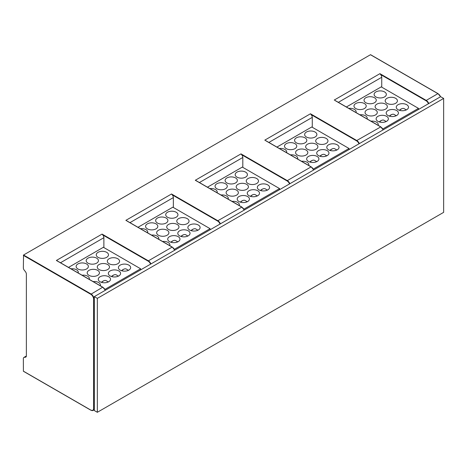 <?xml version="1.0" encoding="UTF-8"?>
<svg xmlns="http://www.w3.org/2000/svg" width="467" height="467" viewBox="0 0 467 467"><rect width="100%" height="100%" fill="white"/><g stroke="black" fill="none" stroke-linecap="round" stroke-linejoin="round"><path stroke-width="0.7" d="M418.485 109.476L418.485 108.373L381.235 86.868L346.386 106.984M381.737 87.154L381.737 77.277A2.849 1.646 -120 0 0 380.599 74.527L379.928 73.669L426.237 100.405L437.912 93.663L370.465 54.727L23.548 255.011L23.35 267.912A2.463 1.424 60 0 0 24.22 270.159L25.364 271.584A2.849 1.646 -120 0 1 26.368 274.176L26.368 355.813A2.849 1.646 -120 0 1 25.778 357.115A2.849 1.646 -120 0 1 25.364 357.243L26.099 356.817M418.485 108.373L382.771 128.991M406.704 109.71A6.124 3.532 0 0 0 408.497 107.206A6.124 3.532 0 0 0 404.72 103.943A6.124 3.532 0 0 0 398.047 104.707A6.124 3.532 0 0 0 396.255 107.206A6.124 3.532 0 0 0 400.032 110.475A6.124 3.532 0 0 0 406.704 109.71M374.487 102.734A6.124 3.532 0 0 0 376.279 100.236A6.124 3.532 0 0 0 372.503 96.967A6.124 3.532 0 0 0 365.83 97.731A6.124 3.532 0 0 0 364.038 100.236A6.124 3.532 0 0 0 367.815 103.499A6.124 3.532 0 0 0 374.487 102.734M396.635 115.518A6.124 3.532 0 0 0 398.433 113.02A6.124 3.532 0 0 0 394.65 109.757A6.124 3.532 0 0 0 387.978 110.521A6.124 3.532 0 0 0 386.186 113.02A6.124 3.532 0 0 0 389.963 116.283A6.124 3.532 0 0 0 396.635 115.518M364.423 108.542A6.124 3.532 0 0 0 366.216 106.044A6.124 3.532 0 0 0 362.439 102.781A6.124 3.532 0 0 0 355.766 103.546A6.124 3.532 0 0 0 353.974 106.044A6.124 3.532 0 0 0 357.751 109.313A6.124 3.532 0 0 0 364.423 108.542M386.571 121.332A6.124 3.532 0 0 0 388.363 118.834A6.124 3.532 0 0 0 384.586 115.565A6.124 3.532 0 0 0 377.914 116.336A6.124 3.532 0 0 0 376.122 118.834A6.124 3.532 0 0 0 379.899 122.097A6.124 3.532 0 0 0 386.571 121.332M356.029 112.553A6.124 3.532 0 0 0 356.146 111.858A6.124 3.532 0 0 0 348.82 108.391M378.177 125.337A6.124 3.532 0 0 0 378.293 124.642A6.124 3.532 0 0 0 370.967 121.181M395.631 103.312A6.124 3.532 0 0 0 397.423 100.814A6.124 3.532 0 0 0 393.646 97.55A6.124 3.532 0 0 0 386.974 98.315A6.124 3.532 0 0 0 385.182 100.814A6.124 3.532 0 0 0 388.958 104.083A6.124 3.532 0 0 0 395.631 103.312M385.561 109.126A6.124 3.532 0 0 0 387.359 106.628A6.124 3.532 0 0 0 383.576 103.359A6.124 3.532 0 0 0 376.904 104.129A6.124 3.532 0 0 0 375.112 106.628A6.124 3.532 0 0 0 378.889 109.891A6.124 3.532 0 0 0 385.561 109.126M375.497 114.94A6.124 3.532 0 0 0 377.289 112.436A6.124 3.532 0 0 0 373.512 109.173A6.124 3.532 0 0 0 366.84 109.938A6.124 3.532 0 0 0 365.048 112.436A6.124 3.532 0 0 0 368.825 115.705A6.124 3.532 0 0 0 375.497 114.94M367.103 118.945A6.124 3.532 0 0 0 367.22 118.25A6.124 3.532 0 0 0 359.894 114.789M384.557 96.92A6.124 3.532 0 0 0 386.349 94.422A6.124 3.532 0 0 0 382.572 91.158A6.124 3.532 0 0 0 375.9 91.923A6.124 3.532 0 0 0 374.108 94.422A6.124 3.532 0 0 0 377.885 97.685A6.124 3.532 0 0 0 384.557 96.92M386.209 121.525L384.084 120.293A5.697 3.287 120 0 0 382.14 120.171A5.697 3.287 120 0 0 381.235 120.574A5.697 3.287 120 0 0 379.525 121.998M396.279 115.711L394.148 114.479A5.697 3.287 120 0 0 392.204 114.362A5.697 3.287 120 0 0 391.299 114.765A5.697 3.287 120 0 0 389.595 116.19M406.343 109.897L404.218 108.671A5.697 3.287 120 0 0 402.274 108.548A5.697 3.287 120 0 0 401.369 108.951A5.697 3.287 120 0 0 399.659 110.375M383.092 129.908A4.273 2.463 -120 0 0 380.529 126.796L335.294 100.679M23.548 255.011L91.001 293.953A4.273 2.463 60 0 1 94.019 299.184L94.019 408.456L94.322 408.281L94.322 410.546L97.34 412.291L443.65 212.351L443.65 98.432L97.34 298.372L97.34 412.291M443.65 98.432L440.632 96.687L94.322 296.627L94.322 299.008L93.616 299.184A3.987 2.3 60 0 0 90.796 294.303L23.35 255.361M196.373 180.892L195.294 180.268L241.001 153.882L241.678 154.735A2.849 1.646 -120 0 1 242.811 157.484L199.403 182.544M241.001 153.882L287.31 180.618L311.069 166.9L265.834 140.783M312.277 127.257L312.277 117.38A2.849 1.646 -120 0 0 311.139 114.631L310.462 113.773L356.77 140.514L380.733 126.913A3.987 2.3 -120 0 1 383.144 129.879M349.018 149.58L349.018 148.477L311.769 126.971L276.925 147.087M349.018 148.477L313.304 169.095M337.238 149.814A6.124 3.532 0 0 0 339.036 147.309A6.124 3.532 0 0 0 335.253 144.046A6.124 3.532 0 0 0 328.581 144.811A6.124 3.532 0 0 0 326.789 147.309A6.124 3.532 0 0 0 330.572 150.578A6.124 3.532 0 0 0 337.238 149.814M305.027 142.838A6.124 3.532 0 0 0 306.819 140.339A6.124 3.532 0 0 0 303.042 137.07A6.124 3.532 0 0 0 296.37 137.841A6.124 3.532 0 0 0 294.578 140.339A6.124 3.532 0 0 0 298.355 143.602A6.124 3.532 0 0 0 305.027 142.838M327.174 155.622A6.124 3.532 0 0 0 328.966 153.123A6.124 3.532 0 0 0 325.19 149.86A6.124 3.532 0 0 0 318.517 150.625A6.124 3.532 0 0 0 316.725 153.123A6.124 3.532 0 0 0 320.502 156.387A6.124 3.532 0 0 0 327.174 155.622M294.957 148.646A6.124 3.532 0 0 0 296.755 146.148A6.124 3.532 0 0 0 292.972 142.884A6.124 3.532 0 0 0 286.3 143.649A6.124 3.532 0 0 0 284.508 146.148A6.124 3.532 0 0 0 288.285 149.417A6.124 3.532 0 0 0 294.957 148.646M317.105 161.436A6.124 3.532 0 0 0 318.903 158.938A6.124 3.532 0 0 0 315.12 155.669A6.124 3.532 0 0 0 308.448 156.439A6.124 3.532 0 0 0 306.656 158.938A6.124 3.532 0 0 0 310.438 162.201A6.124 3.532 0 0 0 317.105 161.436M286.569 152.656A6.124 3.532 0 0 0 286.685 151.962A6.124 3.532 0 0 0 279.359 148.494M308.716 165.446A6.124 3.532 0 0 0 308.833 164.746A6.124 3.532 0 0 0 301.507 161.284M326.164 143.416A6.124 3.532 0 0 0 327.962 140.917A6.124 3.532 0 0 0 324.18 137.654A6.124 3.532 0 0 0 317.507 138.419A6.124 3.532 0 0 0 315.715 140.917A6.124 3.532 0 0 0 319.498 144.186A6.124 3.532 0 0 0 326.164 143.416M316.101 149.23A6.124 3.532 0 0 0 317.893 146.731A6.124 3.532 0 0 0 314.116 143.468A6.124 3.532 0 0 0 307.444 144.233A6.124 3.532 0 0 0 305.651 146.731A6.124 3.532 0 0 0 309.428 149.995A6.124 3.532 0 0 0 316.101 149.23M306.031 155.044A6.124 3.532 0 0 0 307.829 152.546A6.124 3.532 0 0 0 304.046 149.277A6.124 3.532 0 0 0 297.374 150.041A6.124 3.532 0 0 0 295.582 152.546A6.124 3.532 0 0 0 299.365 155.809A6.124 3.532 0 0 0 306.031 155.044M297.642 159.049A6.124 3.532 0 0 0 297.759 158.354A6.124 3.532 0 0 0 290.433 154.892M315.091 137.024A6.124 3.532 0 0 0 316.889 134.525A6.124 3.532 0 0 0 313.106 131.262A6.124 3.532 0 0 0 306.434 132.027A6.124 3.532 0 0 0 304.642 134.525A6.124 3.532 0 0 0 308.424 137.788A6.124 3.532 0 0 0 315.091 137.024M316.749 161.629L314.618 160.397A5.697 3.287 120 0 0 312.674 160.274A5.697 3.287 120 0 0 311.769 160.677A5.697 3.287 120 0 0 310.065 162.102M326.812 155.815L324.688 154.583A5.697 3.287 120 0 0 322.744 154.466A5.697 3.287 120 0 0 321.839 154.869A5.697 3.287 120 0 0 320.128 156.293M336.882 150L334.751 148.775A5.697 3.287 120 0 0 332.808 148.652A5.697 3.287 120 0 0 331.903 149.055A5.697 3.287 120 0 0 330.198 150.479M26.35 356.117L24.22 357.343A2.463 1.424 60 0 0 23.858 357.459A2.463 1.424 60 0 0 23.35 358.586L23.408 371.271L90.796 410.084A3.987 2.3 60 0 0 93.616 408.456L94.019 408.456A4.273 2.463 60 0 1 93.137 410.411A4.273 2.463 60 0 1 91.001 410.195L23.35 371.142M24.22 357.343L25.364 357.243M94.322 408.281L94.322 299.008M94.322 296.627L97.34 298.372M57.447 261.1L56.373 260.475L102.075 234.09L102.752 234.942A2.849 1.646 -120 0 1 103.884 237.691L60.482 262.752M140.631 269.891L140.631 268.788L103.382 247.282L68.532 267.398M103.884 247.574L103.884 237.691M140.631 268.788L104.917 289.406M128.851 270.124A6.124 3.532 0 0 0 130.643 267.626A6.124 3.532 0 0 0 126.866 264.357A6.124 3.532 0 0 0 120.194 265.122A6.124 3.532 0 0 0 118.402 267.626A6.124 3.532 0 0 0 122.179 270.889A6.124 3.532 0 0 0 128.851 270.124M96.64 263.149A6.124 3.532 0 0 0 98.432 260.65A6.124 3.532 0 0 0 94.655 257.381A6.124 3.532 0 0 0 87.983 258.152A6.124 3.532 0 0 0 86.185 260.65A6.124 3.532 0 0 0 89.968 263.913A6.124 3.532 0 0 0 96.64 263.149M118.787 275.933A6.124 3.532 0 0 0 120.579 273.434A6.124 3.532 0 0 0 116.803 270.171A6.124 3.532 0 0 0 110.13 270.936A6.124 3.532 0 0 0 108.332 273.434A6.124 3.532 0 0 0 112.115 276.703A6.124 3.532 0 0 0 118.787 275.933M86.57 268.963A6.124 3.532 0 0 0 88.362 266.459A6.124 3.532 0 0 0 84.585 263.195A6.124 3.532 0 0 0 77.913 263.96A6.124 3.532 0 0 0 76.121 266.459A6.124 3.532 0 0 0 79.898 269.728A6.124 3.532 0 0 0 86.57 268.963M108.718 281.747A6.124 3.532 0 0 0 110.51 279.248A6.124 3.532 0 0 0 106.733 275.985A6.124 3.532 0 0 0 100.061 276.75A6.124 3.532 0 0 0 98.268 279.248A6.124 3.532 0 0 0 102.045 282.512A6.124 3.532 0 0 0 108.718 281.747M78.176 272.967A6.124 3.532 0 0 0 78.298 272.273A6.124 3.532 0 0 0 70.972 268.811M100.323 285.757A6.124 3.532 0 0 0 100.446 285.063A6.124 3.532 0 0 0 93.12 281.595M117.777 263.732A6.124 3.532 0 0 0 119.57 261.228A6.124 3.532 0 0 0 115.793 257.965A6.124 3.532 0 0 0 109.12 258.73A6.124 3.532 0 0 0 107.328 261.228A6.124 3.532 0 0 0 111.105 264.497A6.124 3.532 0 0 0 117.777 263.732M107.714 269.541A6.124 3.532 0 0 0 109.506 267.042A6.124 3.532 0 0 0 105.729 263.779A6.124 3.532 0 0 0 99.057 264.544A6.124 3.532 0 0 0 97.259 267.042A6.124 3.532 0 0 0 101.041 270.305A6.124 3.532 0 0 0 107.714 269.541M97.644 275.355A6.124 3.532 0 0 0 99.436 272.856A6.124 3.532 0 0 0 95.659 269.587A6.124 3.532 0 0 0 88.987 270.358A6.124 3.532 0 0 0 87.195 272.856A6.124 3.532 0 0 0 90.972 276.12A6.124 3.532 0 0 0 97.644 275.355M89.25 279.359A6.124 3.532 0 0 0 89.372 278.665A6.124 3.532 0 0 0 82.046 275.203M106.704 257.335A6.124 3.532 0 0 0 108.496 254.836A6.124 3.532 0 0 0 104.719 251.573A6.124 3.532 0 0 0 98.047 252.338A6.124 3.532 0 0 0 96.255 254.836A6.124 3.532 0 0 0 100.031 258.105A6.124 3.532 0 0 0 106.704 257.335M108.362 281.94L106.231 280.708A5.697 3.287 120 0 0 104.287 280.591A5.697 3.287 120 0 0 103.382 280.994A5.697 3.287 120 0 0 101.678 282.418M118.425 276.125L116.301 274.9A5.697 3.287 120 0 0 114.357 274.777A5.697 3.287 120 0 0 113.452 275.18A5.697 3.287 120 0 0 111.741 276.604M128.495 270.317L126.364 269.085A5.697 3.287 120 0 0 124.42 268.963A5.697 3.287 120 0 0 123.516 269.366A5.697 3.287 120 0 0 121.811 270.79M102.075 234.09L148.383 260.825L172.142 247.107L126.907 220.99M210.092 229.787L210.092 228.684L172.848 207.179L137.999 227.295M173.35 207.471L173.35 197.588A2.849 1.646 -120 0 0 172.212 194.838L171.535 193.986L217.844 220.722L241.807 207.12A3.987 2.3 -120 0 1 244.218 210.086M210.092 228.684L174.384 249.302M198.317 230.021A6.124 3.532 0 0 0 200.109 227.522A6.124 3.532 0 0 0 196.327 224.253A6.124 3.532 0 0 0 189.66 225.018A6.124 3.532 0 0 0 187.862 227.522A6.124 3.532 0 0 0 191.645 230.786A6.124 3.532 0 0 0 198.317 230.021M166.1 223.045A6.124 3.532 0 0 0 167.892 220.547A6.124 3.532 0 0 0 164.115 217.278A6.124 3.532 0 0 0 157.443 218.048A6.124 3.532 0 0 0 155.651 220.547A6.124 3.532 0 0 0 159.428 223.81A6.124 3.532 0 0 0 166.1 223.045M188.248 235.829A6.124 3.532 0 0 0 190.04 233.331A6.124 3.532 0 0 0 186.263 230.068A6.124 3.532 0 0 0 179.591 230.832A6.124 3.532 0 0 0 177.799 233.331A6.124 3.532 0 0 0 181.575 236.6A6.124 3.532 0 0 0 188.248 235.829M156.036 228.859A6.124 3.532 0 0 0 157.828 226.355A6.124 3.532 0 0 0 154.046 223.092A6.124 3.532 0 0 0 147.374 223.856A6.124 3.532 0 0 0 145.581 226.355A6.124 3.532 0 0 0 149.364 229.624A6.124 3.532 0 0 0 156.036 228.859M178.184 241.643A6.124 3.532 0 0 0 179.976 239.145A6.124 3.532 0 0 0 176.193 235.882A6.124 3.532 0 0 0 169.521 236.646A6.124 3.532 0 0 0 167.729 239.145A6.124 3.532 0 0 0 171.512 242.408A6.124 3.532 0 0 0 178.184 241.643M147.642 232.864A6.124 3.532 0 0 0 147.759 232.169A6.124 3.532 0 0 0 140.433 228.702M169.79 245.654A6.124 3.532 0 0 0 169.906 244.959A6.124 3.532 0 0 0 162.58 241.492M187.244 223.623A6.124 3.532 0 0 0 189.036 221.125A6.124 3.532 0 0 0 185.253 217.861A6.124 3.532 0 0 0 178.587 218.626A6.124 3.532 0 0 0 176.789 221.125A6.124 3.532 0 0 0 180.571 224.393A6.124 3.532 0 0 0 187.244 223.623M177.174 229.437A6.124 3.532 0 0 0 178.966 226.939A6.124 3.532 0 0 0 175.189 223.675A6.124 3.532 0 0 0 168.517 224.44A6.124 3.532 0 0 0 166.725 226.939A6.124 3.532 0 0 0 170.502 230.202A6.124 3.532 0 0 0 177.174 229.437M167.11 235.251A6.124 3.532 0 0 0 168.902 232.753A6.124 3.532 0 0 0 165.12 229.484A6.124 3.532 0 0 0 158.447 230.254A6.124 3.532 0 0 0 156.655 232.753A6.124 3.532 0 0 0 160.438 236.016A6.124 3.532 0 0 0 167.11 235.251M158.716 239.256A6.124 3.532 0 0 0 158.833 238.561A6.124 3.532 0 0 0 151.506 235.099M176.17 217.231A6.124 3.532 0 0 0 177.962 214.732A6.124 3.532 0 0 0 174.179 211.469A6.124 3.532 0 0 0 167.513 212.234A6.124 3.532 0 0 0 165.715 214.732A6.124 3.532 0 0 0 169.498 217.996A6.124 3.532 0 0 0 176.17 217.231M177.822 241.836L175.691 240.604A5.697 3.287 120 0 0 173.747 240.487A5.697 3.287 120 0 0 172.848 240.89A5.697 3.287 120 0 0 171.138 242.315M187.892 236.022L185.761 234.796A5.697 3.287 120 0 0 183.817 234.673A5.697 3.287 120 0 0 182.912 235.076A5.697 3.287 120 0 0 181.208 236.5M197.955 230.213L195.825 228.982A5.697 3.287 120 0 0 193.887 228.859A5.697 3.287 120 0 0 192.982 229.262A5.697 3.287 120 0 0 191.272 230.686M279.558 189.684L279.558 188.58L242.309 167.075L207.459 187.191M242.811 167.361L242.811 157.484M279.558 188.58L243.844 209.198M267.778 189.917A6.124 3.532 0 0 0 269.57 187.419A6.124 3.532 0 0 0 265.793 184.15A6.124 3.532 0 0 0 259.121 184.914A6.124 3.532 0 0 0 257.329 187.419A6.124 3.532 0 0 0 261.106 190.682A6.124 3.532 0 0 0 267.778 189.917M235.566 182.941A6.124 3.532 0 0 0 237.359 180.443A6.124 3.532 0 0 0 233.576 177.174A6.124 3.532 0 0 0 226.904 177.945A6.124 3.532 0 0 0 225.112 180.443A6.124 3.532 0 0 0 228.894 183.706A6.124 3.532 0 0 0 235.566 182.941M257.714 195.726A6.124 3.532 0 0 0 259.506 193.227A6.124 3.532 0 0 0 255.723 189.964A6.124 3.532 0 0 0 249.051 190.729A6.124 3.532 0 0 0 247.259 193.227A6.124 3.532 0 0 0 251.042 196.496A6.124 3.532 0 0 0 257.714 195.726M225.497 188.756A6.124 3.532 0 0 0 227.289 186.251A6.124 3.532 0 0 0 223.512 182.988A6.124 3.532 0 0 0 216.84 183.753A6.124 3.532 0 0 0 215.048 186.251A6.124 3.532 0 0 0 218.825 189.52A6.124 3.532 0 0 0 225.497 188.756M247.644 201.54A6.124 3.532 0 0 0 249.436 199.041A6.124 3.532 0 0 0 245.66 195.772A6.124 3.532 0 0 0 238.987 196.543A6.124 3.532 0 0 0 237.195 199.041A6.124 3.532 0 0 0 240.972 202.304A6.124 3.532 0 0 0 247.644 201.54M217.102 192.76A6.124 3.532 0 0 0 217.225 192.065A6.124 3.532 0 0 0 209.899 188.598M239.25 205.55A6.124 3.532 0 0 0 239.373 204.85A6.124 3.532 0 0 0 232.046 201.388M256.704 183.519A6.124 3.532 0 0 0 258.496 181.021A6.124 3.532 0 0 0 254.719 177.758A6.124 3.532 0 0 0 248.047 178.522A6.124 3.532 0 0 0 246.255 181.021A6.124 3.532 0 0 0 250.032 184.29A6.124 3.532 0 0 0 256.704 183.519M246.64 189.333A6.124 3.532 0 0 0 248.432 186.835A6.124 3.532 0 0 0 244.65 183.572A6.124 3.532 0 0 0 237.977 184.337A6.124 3.532 0 0 0 236.185 186.835A6.124 3.532 0 0 0 239.968 190.098A6.124 3.532 0 0 0 246.64 189.333M236.571 195.148A6.124 3.532 0 0 0 238.363 192.649A6.124 3.532 0 0 0 234.586 189.38A6.124 3.532 0 0 0 227.914 190.145A6.124 3.532 0 0 0 226.121 192.649A6.124 3.532 0 0 0 229.898 195.912A6.124 3.532 0 0 0 236.571 195.148M228.176 199.152A6.124 3.532 0 0 0 228.299 198.457A6.124 3.532 0 0 0 220.973 194.996M245.63 177.127A6.124 3.532 0 0 0 247.422 174.629A6.124 3.532 0 0 0 243.646 171.366A6.124 3.532 0 0 0 236.973 172.13A6.124 3.532 0 0 0 235.181 174.629A6.124 3.532 0 0 0 238.958 177.892A6.124 3.532 0 0 0 245.63 177.127M247.282 201.732L245.157 200.501A5.697 3.287 120 0 0 243.214 200.378A5.697 3.287 120 0 0 242.309 200.787A5.697 3.287 120 0 0 240.598 202.211M257.352 195.918L255.221 194.692A5.697 3.287 120 0 0 253.277 194.57A5.697 3.287 120 0 0 252.378 194.972A5.697 3.287 120 0 0 250.668 196.397M267.422 190.104L265.291 188.878A5.697 3.287 120 0 0 263.347 188.756A5.697 3.287 120 0 0 262.442 189.158A5.697 3.287 120 0 0 260.738 190.583M381.737 77.277L338.33 102.337M380.599 74.527L426.032 100.755A3.987 2.3 60 0 1 428.443 103.721M334.22 100.061L379.928 73.669M311.139 114.631L356.572 140.859L356.77 140.514A4.273 2.463 60 0 1 359.333 143.626M244.165 210.115A4.273 2.463 -120 0 0 241.602 207.004L195.294 180.268M220.056 224.032A3.987 2.3 60 0 0 217.645 221.066L217.844 220.722A4.273 2.463 60 0 1 220.406 223.833M125.833 220.371L171.535 193.986M90.796 294.303L102.676 287.211L56.373 260.475M264.76 140.164L310.462 113.773M289.867 183.729A4.273 2.463 60 0 0 287.31 180.618L287.106 180.963L241.678 154.735M287.106 180.963A3.987 2.3 60 0 1 289.522 183.928M313.684 169.982A3.987 2.3 -120 0 0 311.267 167.017L311.069 166.9A4.273 2.463 -120 0 1 313.626 170.011M312.277 117.38L268.869 142.441M356.572 140.859A3.987 2.3 60 0 1 358.983 143.824M105.238 290.322A4.273 2.463 -120 0 0 102.676 287.211L102.88 287.328A3.987 2.3 -120 0 1 105.291 290.293M440.469 96.78A4.273 2.463 -120 0 0 437.912 93.663L438.11 93.779A3.987 2.3 -120 0 1 440.527 96.745M426.032 100.755L426.237 100.405A4.273 2.463 60 0 1 428.794 103.522M102.752 234.942L148.179 261.17A3.987 2.3 60 0 1 150.596 264.135M148.179 261.17L148.383 260.825A4.273 2.463 60 0 1 150.94 263.937M174.757 250.189A3.987 2.3 -120 0 0 172.341 247.224L172.142 247.107A4.273 2.463 -120 0 1 174.699 250.219M217.645 221.066L172.212 194.838M173.35 197.588L129.943 222.648M93.616 408.456L93.616 299.184M382.14 120.171A7.116 7.116 0 0 0 379.245 121.916M392.204 114.362A7.116 7.116 0 0 0 389.309 116.102M402.274 108.548A7.116 7.116 0 0 0 399.378 110.288M334.827 100.312L380.669 126.779L383.191 129.849M244.264 210.057L241.748 206.986L195.907 180.525M313.731 169.953L311.209 166.882L265.367 140.415M312.674 160.274A7.116 7.116 0 0 0 309.779 162.02M322.744 154.466A7.116 7.116 0 0 0 319.848 156.206M332.808 148.652A7.116 7.116 0 0 0 329.912 150.392M23.858 357.459L26.362 356.012M370.605 54.709L438.052 93.651L440.574 96.722M23.408 371.271L90.861 410.213L93.137 410.411L94.322 409.722M105.344 290.264L102.822 287.199L56.98 260.732M104.287 280.591A7.116 7.116 0 0 0 101.392 282.331M114.357 274.777A7.116 7.116 0 0 0 111.461 276.517M124.42 268.963A7.116 7.116 0 0 0 121.525 270.708M174.804 250.16L172.282 247.09L126.44 220.622M173.747 240.487A7.116 7.116 0 0 0 170.852 242.227M183.817 234.673A7.116 7.116 0 0 0 180.922 236.413M193.887 228.859A7.116 7.116 0 0 0 190.991 230.599M243.214 200.378A7.116 7.116 0 0 0 240.318 202.123M253.277 194.57A7.116 7.116 0 0 0 250.382 196.309M263.347 188.756A7.116 7.116 0 0 0 260.452 190.495"/></g></svg>
